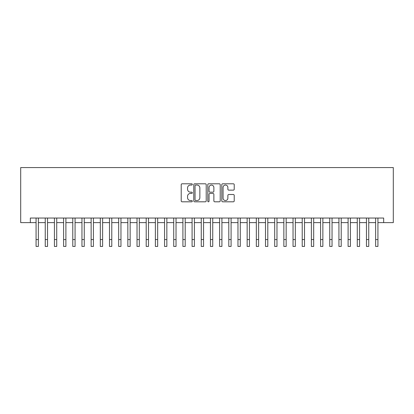 <?xml version="1.0" encoding="UTF-8"?>
<svg xmlns="http://www.w3.org/2000/svg" width="414" height="414" viewBox="0 0 414 414"><rect width="100%" height="100%" fill="white"/><g stroke="black" fill="none" stroke-linecap="round" stroke-linejoin="round"><path stroke-width="0.62" d="M192.319 184.421A0.631 0.631 0 0 0 191.687 183.79L182.113 183.79A0.9 0.9 0 0 0 181.213 184.691L181.213 200.904A0.9 0.9 0 0 0 182.113 201.804L191.687 201.804A0.631 0.631 0 0 0 192.319 201.178A0.631 0.631 0 0 0 191.687 200.547L190.445 200.547A2.882 2.882 0 0 1 187.563 197.664L187.563 196.314A2.882 2.882 0 0 1 190.445 193.431L191.687 193.431A0.631 0.631 0 0 0 192.319 192.8A0.631 0.631 0 0 0 191.687 192.168L190.445 192.168A2.882 2.882 0 0 1 187.563 189.286L187.563 187.935A2.882 2.882 0 0 1 190.445 185.053L191.687 185.053A0.631 0.631 0 0 0 192.319 184.421M233.325 190.14A0.9 0.9 0 0 0 234.226 189.239L234.226 184.691A0.9 0.9 0 0 0 233.325 183.79L222.696 183.79A0.9 0.9 0 0 0 221.795 184.691L221.795 200.904A0.9 0.9 0 0 0 222.696 201.804L233.325 201.804A0.9 0.9 0 0 0 234.226 200.904L234.226 195.408A0.9 0.9 0 0 0 233.325 194.508L228.776 194.508A0.9 0.9 0 0 0 227.876 195.408L227.876 198.135A2.412 2.412 0 0 1 225.464 200.547A2.412 2.412 0 0 1 223.058 198.135L223.058 187.459A2.412 2.412 0 0 1 225.464 185.053A2.412 2.412 0 0 1 227.876 187.459L227.876 189.239A0.9 0.9 0 0 0 228.776 190.14L233.325 190.14M30.336 222.623L30.336 218.038L383.664 218.038L383.664 222.623L393.3 222.623L393.3 167.561L20.7 167.561L20.7 222.623L36.07 222.623M206.213 184.691A0.9 0.9 0 0 0 205.313 183.79L194.683 183.79A0.9 0.9 0 0 0 193.783 184.691L193.783 200.904A0.9 0.9 0 0 0 194.683 201.804L205.313 201.804A0.9 0.9 0 0 0 206.213 200.904L206.213 184.691M208.687 183.79L219.316 183.79A0.9 0.9 0 0 1 220.217 184.691L220.217 200.904A0.9 0.9 0 0 1 219.316 201.804L214.768 201.804A0.9 0.9 0 0 1 213.867 200.904L213.867 194.332A0.9 0.9 0 0 0 212.967 193.431L209.95 193.431A0.9 0.9 0 0 0 209.049 194.332L209.049 201.178A0.631 0.631 0 0 1 208.418 201.804A0.631 0.631 0 0 1 207.787 201.178L207.787 184.691A0.9 0.9 0 0 1 208.687 183.79M38.367 222.623L45.25 222.623M47.543 222.623L54.425 222.623M56.723 222.623L63.606 222.623M65.898 222.623L72.781 222.623M75.074 222.623L81.956 222.623M84.254 222.623L91.137 222.623M93.429 222.623L100.312 222.623M102.61 222.623L109.493 222.623M111.785 222.623L118.668 222.623M120.96 222.623L127.843 222.623M130.141 222.623L137.024 222.623M139.316 222.623L146.199 222.623M148.497 222.623L155.379 222.623M157.672 222.623L164.555 222.623M166.847 222.623L173.73 222.623M176.028 222.623L182.91 222.623M185.203 222.623L192.086 222.623M194.383 222.623L201.266 222.623M203.559 222.623L210.441 222.623M212.734 222.623L219.617 222.623M221.914 222.623L228.797 222.623M231.09 222.623L237.972 222.623M240.27 222.623L247.153 222.623M249.445 222.623L256.328 222.623M258.621 222.623L265.503 222.623M267.801 222.623L274.684 222.623M276.976 222.623L283.859 222.623M286.157 222.623L293.04 222.623M295.332 222.623L302.215 222.623M304.507 222.623L311.39 222.623M313.688 222.623L320.571 222.623M322.863 222.623L329.746 222.623M332.044 222.623L338.926 222.623M341.219 222.623L348.102 222.623M350.394 222.623L357.277 222.623M359.575 222.623L366.457 222.623M368.75 222.623L375.633 222.623M377.93 222.623L383.664 222.623M195.672 185.053A0.631 0.631 0 0 0 195.041 185.684L195.041 199.915A0.631 0.631 0 0 0 195.672 200.547L196.976 200.547A2.882 2.882 0 0 0 199.858 197.664L199.858 187.935A2.882 2.882 0 0 0 196.976 185.053L195.672 185.053M213.867 187.506A2.412 2.412 0 0 0 211.461 185.094A2.412 2.412 0 0 0 209.049 187.506L209.049 191.268A0.9 0.9 0 0 0 209.95 192.168L212.967 192.168A0.9 0.9 0 0 0 213.867 191.268L213.867 187.506M36.07 239.556L38.367 239.556L38.367 246.439L36.07 246.439L36.07 218.038M38.367 239.556L38.367 218.038M45.25 246.439L47.543 246.439L45.25 246.439L45.25 218.038M47.543 246.439L47.543 218.038M54.425 246.439L56.723 246.439L54.425 246.439L54.425 218.038M56.723 246.439L56.723 218.038M63.606 246.439L65.898 246.439L63.606 246.439L63.606 218.038M65.898 246.439L65.898 218.038M72.781 246.439L75.074 246.439L72.781 246.439L72.781 218.038M75.074 246.439L75.074 218.038M81.956 246.439L84.254 246.439L81.956 246.439L81.956 218.038M84.254 246.439L84.254 218.038M91.137 246.439L93.429 246.439L91.137 246.439L91.137 218.038M93.429 246.439L93.429 218.038M100.312 246.439L102.61 246.439L100.312 246.439L100.312 218.038M102.61 246.439L102.61 218.038M109.493 246.439L111.785 246.439L109.493 246.439L109.493 218.038M111.785 246.439L111.785 218.038M118.668 246.439L120.96 246.439L118.668 246.439L118.668 218.038M120.96 246.439L120.96 218.038M127.843 246.439L130.141 246.439L127.843 246.439L127.843 218.038M130.141 246.439L130.141 218.038M137.024 246.439L139.316 246.439L137.024 246.439L137.024 218.038M139.316 246.439L139.316 218.038M146.199 246.439L148.497 246.439L146.199 246.439L146.199 218.038M148.497 246.439L148.497 218.038M155.379 246.439L157.672 246.439L155.379 246.439L155.379 218.038M157.672 246.439L157.672 218.038M164.555 246.439L166.847 246.439L164.555 246.439L164.555 218.038M166.847 246.439L166.847 218.038M173.73 246.439L176.028 246.439L173.73 246.439L173.73 218.038M176.028 246.439L176.028 218.038M182.91 246.439L185.203 246.439L182.91 246.439L182.91 218.038M185.203 246.439L185.203 218.038M192.086 246.439L194.383 246.439L192.086 246.439L192.086 218.038M194.383 246.439L194.383 218.038M201.266 246.439L203.559 246.439L201.266 246.439L201.266 218.038M203.559 246.439L203.559 218.038M210.441 246.439L212.734 246.439L210.441 246.439L210.441 218.038M212.734 246.439L212.734 218.038M219.617 246.439L221.914 246.439L219.617 246.439L219.617 218.038M221.914 246.439L221.914 218.038M228.797 246.439L231.09 246.439L228.797 246.439L228.797 218.038M231.09 246.439L231.09 218.038M237.972 246.439L240.27 246.439L237.972 246.439L237.972 218.038M240.27 246.439L240.27 218.038M247.153 246.439L249.445 246.439L247.153 246.439L247.153 218.038M249.445 246.439L249.445 218.038M256.328 246.439L258.621 246.439L256.328 246.439L256.328 218.038M258.621 246.439L258.621 218.038M265.503 246.439L267.801 246.439L265.503 246.439L265.503 218.038M267.801 246.439L267.801 218.038M274.684 246.439L276.976 246.439L274.684 246.439L274.684 218.038M276.976 246.439L276.976 218.038M283.859 246.439L286.157 246.439L283.859 246.439L283.859 218.038M286.157 246.439L286.157 218.038M293.04 246.439L295.332 246.439L293.04 246.439L293.04 218.038M295.332 246.439L295.332 218.038M302.215 246.439L304.507 246.439L302.215 246.439L302.215 218.038M304.507 246.439L304.507 218.038M311.39 246.439L313.688 246.439L311.39 246.439L311.39 218.038M313.688 246.439L313.688 218.038M320.571 246.439L322.863 246.439L320.571 246.439L320.571 218.038M322.863 246.439L322.863 218.038M329.746 246.439L332.044 246.439L329.746 246.439L329.746 218.038M332.044 246.439L332.044 218.038M338.926 246.439L341.219 246.439L338.926 246.439L338.926 218.038M341.219 246.439L341.219 218.038M348.102 246.439L350.394 246.439L348.102 246.439L348.102 218.038M350.394 246.439L350.394 218.038M357.277 246.439L359.575 246.439L357.277 246.439L357.277 218.038M359.575 246.439L359.575 218.038M366.457 246.439L368.75 246.439L366.457 246.439L366.457 218.038M368.75 246.439L368.75 218.038M375.633 246.439L377.93 246.439L375.633 246.439L375.633 218.038M377.93 246.439L377.93 218.038M45.25 239.556L47.543 239.556M54.425 239.556L56.723 239.556M63.606 239.556L65.898 239.556M72.781 239.556L75.074 239.556M81.956 239.556L84.254 239.556M91.137 239.556L93.429 239.556M100.312 239.556L102.61 239.556M109.493 239.556L111.785 239.556M118.668 239.556L120.96 239.556M127.843 239.556L130.141 239.556M137.024 239.556L139.316 239.556M146.199 239.556L148.497 239.556M155.379 239.556L157.672 239.556M164.555 239.556L166.847 239.556M173.73 239.556L176.028 239.556M182.91 239.556L185.203 239.556M192.086 239.556L194.383 239.556M201.266 239.556L203.559 239.556M210.441 239.556L212.734 239.556M219.617 239.556L221.914 239.556M228.797 239.556L231.09 239.556M237.972 239.556L240.27 239.556M247.153 239.556L249.445 239.556M256.328 239.556L258.621 239.556M265.503 239.556L267.801 239.556M274.684 239.556L276.976 239.556M283.859 239.556L286.157 239.556M293.04 239.556L295.332 239.556M302.215 239.556L304.507 239.556M311.39 239.556L313.688 239.556M320.571 239.556L322.863 239.556M329.746 239.556L332.044 239.556M338.926 239.556L341.219 239.556M348.102 239.556L350.394 239.556M357.277 239.556L359.575 239.556M366.457 239.556L368.75 239.556M375.633 239.556L377.93 239.556"/></g></svg>
